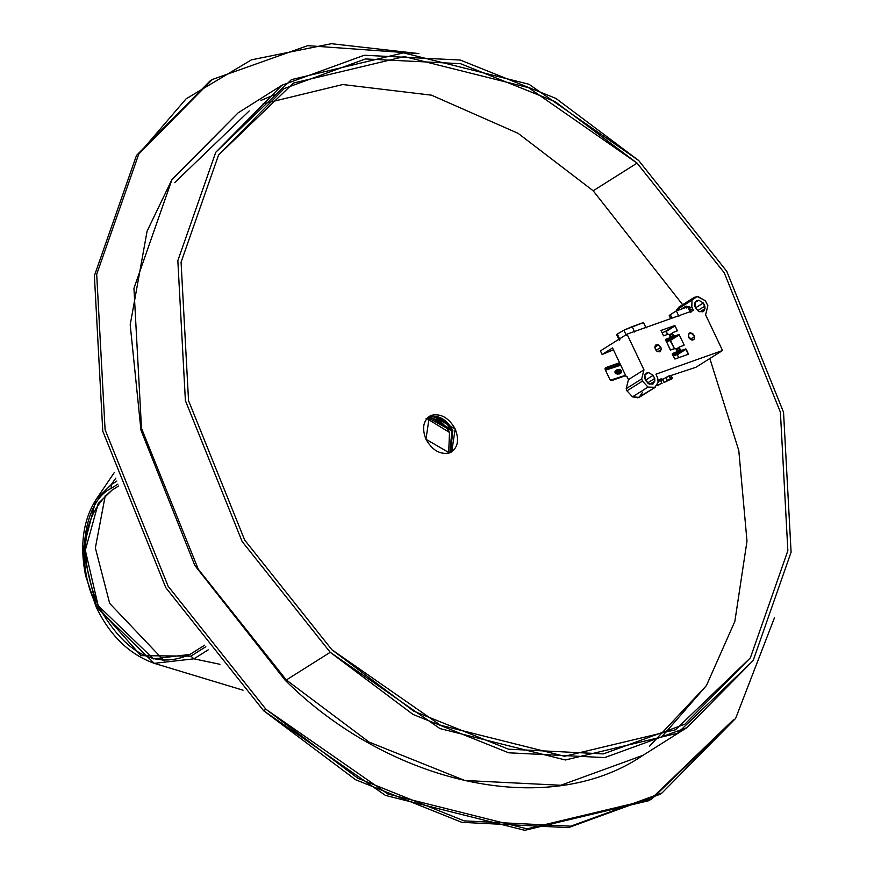 <?xml version="1.0" encoding="UTF-8"?>
<svg xmlns="http://www.w3.org/2000/svg" width="874" height="874" viewBox="0 0 874 874"><rect width="100%" height="100%" fill="white"/><g stroke="black" fill="none" stroke-linecap="round" stroke-linejoin="round"><path stroke-width="1.31" d="M649.557 746.156L706.454 685.544L734.859 621.37L746.997 541.126L738.803 450.58L709.83 358.515L738.803 450.58L746.997 541.126L734.859 621.37L706.454 685.544L661.924 736.684M683.348 305.583L593.184 190.783L518.129 133.361L431.505 95.179L342.75 84.538L263.107 103.82L342.75 84.538L431.505 95.179L518.129 133.361L593.184 190.783L683.348 305.583M249.232 110.9L174.68 182.633M431.625 415.248C440.999 413.315 448.843 417.859 455.168 428.894C459.637 440.583 457.747 448.602 449.509 452.929C440.135 454.862 432.291 450.307 425.966 439.283C421.497 427.594 423.387 419.575 431.625 415.248L429.309 416.701L452.852 430.347L450.558 452.503L452.852 430.347C446.527 419.323 438.682 414.768 429.309 416.701L431.625 415.248L429.374 416.33L425.966 439.283L449.509 452.929L451.749 451.836L455.168 428.894L431.625 415.248M605.857 367.583L605.321 369.866L609.746 379.196L611.986 380.496L625.697 375.623L611.986 380.496L609.746 379.196L605.321 369.866L605.857 367.583L619.557 362.71L605.638 367.681M331.847 649.721L413.773 711.196L508.45 749.171L603.431 753.891L684.779 724.284L750.351 657.871L787.856 550.664L780.395 412.189L724.24 272.764L637.08 163.121L593.184 190.783L637.08 163.121L555.154 101.646L460.478 63.682L365.496 58.951L284.159 88.569L218.576 154.971L181.071 262.178L188.544 400.663L244.698 540.088L331.847 649.721L244.698 540.088L188.544 400.663L181.071 262.178L218.576 154.971L293.424 83.063L404.367 56.581L528.497 87.64L637.08 163.121L724.24 272.764L780.395 412.189L787.856 550.664L750.351 657.871L675.504 729.779L564.56 756.272L440.43 725.202L331.847 649.721M638.708 160.532L528.967 84.254L403.515 52.855L291.392 79.632L215.747 152.294L177.837 260.649L185.386 400.598L242.142 541.509L330.23 652.31L439.972 728.588L565.412 759.987L677.536 733.22L753.18 660.547L791.09 552.193L783.541 412.244L726.786 271.344L638.708 160.532L726.786 271.344L783.541 412.244L791.09 552.193L753.18 660.547L686.909 727.66L604.699 757.594L508.712 752.809L413.02 714.44L330.23 652.31L242.142 541.509L185.386 400.598L177.837 260.649L215.747 152.294L282.029 85.182L364.229 55.259L460.227 60.033L555.908 98.412L638.708 160.532M286.322 679.983L330.23 652.31L286.322 679.983L369.123 742.102L464.804 780.482L560.802 785.256L643.002 755.322L560.802 785.256L464.804 780.482L369.123 742.102L286.322 679.983L198.245 569.171L141.49 428.26L133.94 288.311L171.85 179.957L238.121 112.844L171.85 179.957L133.94 288.311L141.49 428.26L198.245 569.171L286.322 679.983L285.208 680.289L286.322 679.983M274.196 94.84L260.965 100.423M428.271 417.138L429.309 416.701L428.271 417.138M619.819 363.245L605.114 368.478L619.819 363.245M212.404 79.458L210.088 80.911L136.486 155.441L94.392 275.769L102.771 431.188L165.798 587.667L263.62 710.726L265.925 709.262L168.114 586.214L105.088 429.735L96.697 274.316L138.802 153.988L212.404 79.458L307.681 45.666L418.854 53.609L331.388 43.7L251.461 59.836L186.086 98.838L138.802 153.988L96.697 274.316L105.088 429.735L168.114 586.214L265.925 709.262L387.805 793.974L527.109 828.847L651.633 799.12L735.635 718.417L774.43 617.852L735.635 718.417L662.033 792.947L570.744 826.181L464.138 820.872L357.881 778.253L265.925 709.262L263.62 710.726L355.565 779.717L461.822 822.336L568.428 827.634L659.717 794.4L662.033 792.947M428.271 417.357C437.645 415.423 445.489 419.979 451.814 431.002L449.979 452.743L451.814 431.002L427.801 417.543M605.081 368.773L619.928 363.497L605.081 368.773M426.818 418.548L449.509 432.466L448.657 453.191L449.509 432.466C443.184 421.432 435.328 416.887 425.955 418.821M733.319 719.87L649.316 800.573L524.793 830.3L385.489 795.427L263.62 710.726L165.798 587.667L102.771 431.188L94.392 275.769L136.486 155.441L211.246 80.19M620.19 364.032L605.147 369.385L620.19 364.032M705.307 300.743L707.885 305.714L705.591 314.804L722.536 350.507L695.966 367.255L670.697 375.602L695.966 367.255L722.536 350.507L655.937 374.192L657.729 378.081L658.111 382.375L657.729 378.081L655.937 374.192L722.536 350.507L705.591 314.804L707.885 305.714L705.307 300.743L697.823 296.472L694.306 297.357L692.011 300.132L676.531 309.888L692.011 300.132L691.815 306.577L692.011 300.132L697.146 296.472L705.307 300.743M694.306 297.357L678.825 307.113L676.159 310.991L676.531 309.888L681.665 306.228M680.54 309.56L686.09 306.064L686.56 308.03L686.09 306.064L680.54 309.56M689.236 306.348L689.641 307.943L691.815 306.577L692.623 308.719L690.471 310.073L689.236 306.348L687.729 306.84L690.285 312.215L687.729 306.84L689.236 306.348M679.699 346.869L679.371 348.245L679.699 346.869L684.003 345.339L679.699 346.869L679.371 348.245L679.295 347.306M672.882 332.513L672.554 333.89L672.882 332.513L677.186 330.984L672.882 332.513L672.554 333.89L672.477 332.961M680.048 349.676L681.403 350.452L680.048 349.676L677.142 351.512L680.048 349.676L681.403 350.452L679.371 348.245L680.048 349.676M673.242 335.321L674.586 336.108L672.554 333.89L669.801 335.627L672.554 333.89L674.586 336.108L666.207 341.384L674.586 336.108L678.89 334.567L674.586 336.108L673.242 335.321L670.325 337.156L673.242 335.321M670.282 337.255L669.855 337.779L670.303 336.774L669.298 334.666L668.151 334.196L669.495 334.971L670.26 337.408L670.183 336.414L669.855 337.779L665.726 340.39L669.855 337.779L665.551 339.505L670.205 349.818L675.263 348.507L676.312 349.327L675.263 348.507L670.445 350.059L665.551 339.505M676.673 352.135L677.121 351.13L676.673 352.135L677.121 351.13L676.312 349.327L676.673 352.135L672.543 354.735L676.673 352.135L672.357 353.675L677.099 351.599M694.852 306.184L695.398 307.724L695.049 302.404L694.852 306.184M670.511 340.39L674.466 348.726L669.899 340.237L678.89 334.567L666.414 341.832L670.511 340.39L679.338 334.829L670.511 340.39M682.583 345.842L684.113 344.88L679.142 334.6L670.26 340.204L679.142 334.6L684.156 345.001L682.583 345.842M661.257 379.589L661.006 379.054L661.257 379.589L658.177 381.206L662.011 378.868L658.133 380.256L662.011 378.868M660.755 380.474L661.716 383.599L660.755 380.474L658.177 381.392L660.755 380.474M691.443 311.832L690.471 310.073L691.443 311.832M642.63 392.131L639.145 397.386L632.525 396.84L648.005 387.084L642.466 381.075L626.986 390.831L642.466 381.075L641.669 378.934L626.188 388.69L626.986 390.831L632.525 396.84L626.986 390.831L626.188 388.69L628.482 379.6L626.92 376.323L626.232 376.76L626.953 376.388L626.232 376.76L612.543 347.928L602.142 354.483L613.439 349.829L602.142 354.483L600.438 350.889L627.008 334.152L643.963 369.844L641.669 378.934L643.963 369.844L628.482 379.6L626.188 388.69L641.669 378.934L642.466 381.075L648.005 387.084L655.238 387.302L639.145 397.386L654.626 387.63L658.111 382.375L654.626 387.63L637.812 397.823L632.525 396.84L648.005 387.084L654.626 387.63M672.849 355.379L680.737 350.398M673.013 355.74L681.403 350.452L673.013 355.74M617.721 334.895L617.317 334.054L623.883 330.197L643.504 322.561L646.061 327.936L643.504 322.561L632.11 326.614L634.666 332L632.11 326.614L623.883 330.197L626.439 335.583L623.883 330.197L617.317 334.054L619.874 339.429L617.317 334.054L616.716 334.851L619.273 340.237M664.939 382.091L664.011 382.419L662.645 379.545L665.89 377.502L667.244 380.376L664.011 382.419L672.095 378.726L667.244 380.376L670.806 378.606L669.44 375.733L670.38 378.759L669.014 375.886L665.89 377.502L670.697 375.602L669.44 375.733L670.806 378.606L672.434 378.518L664.939 382.091M657.281 385.063L662.121 383.347L657.281 385.063M655.871 344.935L658.537 344.859L655.871 344.935L654.954 346.29L655.303 349.25L656.724 351.075L654.834 347.437L655.959 344.88M658.537 344.859L654.823 347.197L658.537 344.859L660.875 347.273L656.003 350.343L660.875 347.273L661.345 349.436L660.875 347.273L658.537 344.859M693.606 310.467L692.623 308.719L693.606 310.467L627.008 334.152L693.606 310.467M688.406 354.134L686.844 354.811L688.373 353.85L686.156 349.185L676.716 354.593L685.708 348.923L681.403 350.452L685.708 348.923L673.231 356.188L677.077 354.549L678.727 357.695L677.328 354.746L686.156 349.185L677.077 354.549L685.708 348.923L688.264 354.309L674.914 359.05L688.264 354.309M672.248 354.134L674.914 359.05L672.248 354.134M661.006 330.448L663.563 335.824L668.151 334.196L663.563 335.824L661.006 330.448L674.63 325.598L661.006 330.448M679.437 347.033L676.17 349.087M676.618 349.971L679.371 348.245L676.618 349.971M679.262 347.328L676.258 349.218M659.794 351.851L661.345 349.436L657.74 351.709L661.345 349.436L659.794 351.851L656.724 351.075L660.22 351.643M652.638 384.167L648.606 383.762L644.695 378.551L644.892 374.76L648.552 372.564L644.837 374.902L648.552 372.564L653.162 375.328L645.329 380.266L653.162 375.328L654.702 378.464L654.845 381.064L649.775 384.254L654.845 381.064L652.638 384.167L654.845 381.064L654.702 378.464L647.503 383.009L654.702 378.464L653.162 375.328L648.552 372.564L646.29 373.1L644.892 374.76L645.252 380.092L648.606 383.762L653.107 383.915M671.975 318.158L670.314 314.673L669.255 315.634L670.664 318.617L669.233 315.623L670.314 314.673L676.323 310.893L687.729 306.84L676.323 310.893L678.88 316.268L676.323 310.893L670.314 314.673L671.975 318.158M659.826 384.484L656.822 385.805M672.445 332.983L669.44 334.862M702.794 311.799L705.001 308.697L704.859 306.097L697.649 310.641L704.859 306.097L703.319 302.961L695.486 307.899L703.319 302.961L698.697 300.197L696.447 300.732L695.049 302.404L698.697 300.197L703.319 302.961L705.067 307.834L704.204 310.674L702.794 311.799L698.752 311.395L695.398 307.724L698.752 311.395L703.264 311.559M694.983 302.535L698.697 300.197L694.983 302.535M666.25 331.421L667.649 334.371L665.638 331.268L674.728 325.587L666.25 331.421L675.078 325.86L677.295 330.525L674.881 325.641L666.25 331.421M675.766 331.486L677.295 330.525L675.766 331.486M662.153 332.863L665.638 331.268L662.153 332.863M663.574 379.218L660.351 380.725L663.574 379.218M662.645 379.545L664.011 382.419L667.244 380.376L665.89 377.502L662.645 379.545M665.824 339.221L669.855 337.779M669.495 334.971L668.151 334.196L669.495 334.971M691.891 340.073L689.007 337.965L688.286 336.228L689.335 333.005L692.656 333.442L694.633 336.556L694.317 339.025L691.891 340.073L694.317 339.025L692.601 340.106L694.317 339.025L694.633 336.556L690.252 339.32L694.633 336.556L690.7 332.677L688.439 334.097L690.7 332.677L689.335 333.016L688.286 336.228L691.891 340.073M666.032 341.024L673.92 336.042M699.932 311.887L705.001 308.697L699.932 311.887M674.881 325.641L665.638 331.268L674.881 325.641M689.641 307.943L690.471 310.073L692.623 308.719L691.815 306.577L689.641 307.943M626.232 376.76L626.92 376.323L628.482 379.6L643.963 369.844L627.008 334.152L600.438 350.889L602.142 354.483L612.543 347.928L626.232 376.76M672.456 378.431L671.046 375.481L672.434 378.518M693.585 339.778L694.317 339.025M615.22 371.548L616.028 370.336L614.957 371.701L615.329 372.728L617.809 374.083L620.868 373.1L621.72 371.21L620.671 369.778L619.087 369.341L616.028 370.336L614.957 371.701L615.766 370.489L619.087 369.341L621.567 370.696L620.868 373.1L617.809 374.083L616.225 373.657L615.22 371.548M618.202 370.51L619.011 373.187L617.601 370.707L618.202 370.51L617.601 370.707L619.109 373.143L618.202 370.51M617.863 371.668L618.377 372.914L617.175 373.406L616.115 371.188L617.743 371.199L616.115 371.188L617.175 373.406L618.377 372.422L616.902 371.013L617.863 371.668M620.016 370.969L620.54 372.215L619.327 372.706L618.279 370.489L619.906 370.5L618.279 370.489L619.327 372.706L620.529 371.723L619.054 370.314L620.016 370.969M616.028 370.336L617.426 369.56M617.164 369.713L615.766 370.489M610.511 380.157L625.533 375.285L610.511 380.157M620.759 365.234L605.474 370.194L620.759 365.234M615.067 372.881L614.957 371.701L615.962 373.81L615.067 372.881M620.606 373.253L617.547 374.247L616.225 373.657L617.547 374.247L620.606 373.253L619.207 374.028M620.868 373.1L619.469 373.864M617.339 370.86L617.94 370.674L618.89 372.674L617.94 370.674L617.339 370.86M618.115 372.575L617.951 373.231L618.115 372.575M615.853 371.352L616.902 371.013L615.853 371.352M620.267 371.876L619.928 371.428L620.54 372.215L619.065 372.859L620.267 371.876M618.016 370.642L619.054 370.314L618.016 370.642M617.252 372.837L617.514 372.215L617.252 372.837M619.404 372.138L619.677 371.516L619.404 372.138M660.984 378.846L660.93 379.709L659.04 380.747L660.93 379.709L660.984 378.846M658.177 381.151L659.04 380.747L658.177 381.151M658.166 380.693L660.93 379.709L658.166 380.693M190.029 654.408L204.636 645.198L190.029 654.408C155.594 669.779 124.96 653.512 98.139 605.595L153.442 658.898L190.029 654.408M118.558 486.01L112.025 490.128L98.227 503.522L85.313 550.249L98.139 605.595C77.589 553.734 82.211 515.245 112.025 490.128L118.558 486.01M115.871 478.067L111.227 484.6L116.865 481.05L111.227 484.6L111.195 488.38L117.914 484.141L111.195 488.38L111.227 484.6L96.02 499.622L111.227 484.6L115.871 478.067M154.239 663.333L193.952 658.821L190.86 656.156L140.998 655.653L97.014 606.305C74.891 566.319 82.691 501.468 111.195 488.38C82.691 501.468 74.891 566.319 97.014 606.305L140.998 655.653L190.86 656.156L205.816 646.727L190.86 656.156L193.952 658.821L154.239 663.333L96.501 607.059L82.91 550.5L96.02 499.622C83.117 520.041 79.621 545.343 85.543 575.529L96.02 606.676C109.731 635.398 129.133 654.276 154.239 663.333L243.07 690.209M219.964 664.306L193.952 658.821L219.964 664.306M208.231 649.83L193.952 658.821L208.231 649.83M105.328 495.307L95.364 547.922L109.676 603.388L164.192 660.81L109.676 603.388L95.364 547.922L105.328 495.307M161.482 659.586L162.444 660.045L161.482 659.586M282.029 85.182L238.121 112.844L172.025 179.356L147.094 231.14L130.204 324.778L140.965 430.183L194.815 565.434L285.208 680.289C388.023 782.547 546.6 821.036 643.002 755.322L686.909 727.66M669.987 337.725L665.737 340.401M679.568 346.934L676.159 349.076M676.804 352.08L672.554 354.757M671.09 375.47L672.499 378.442M96.02 499.622L114.144 472.758"/></g></svg>
